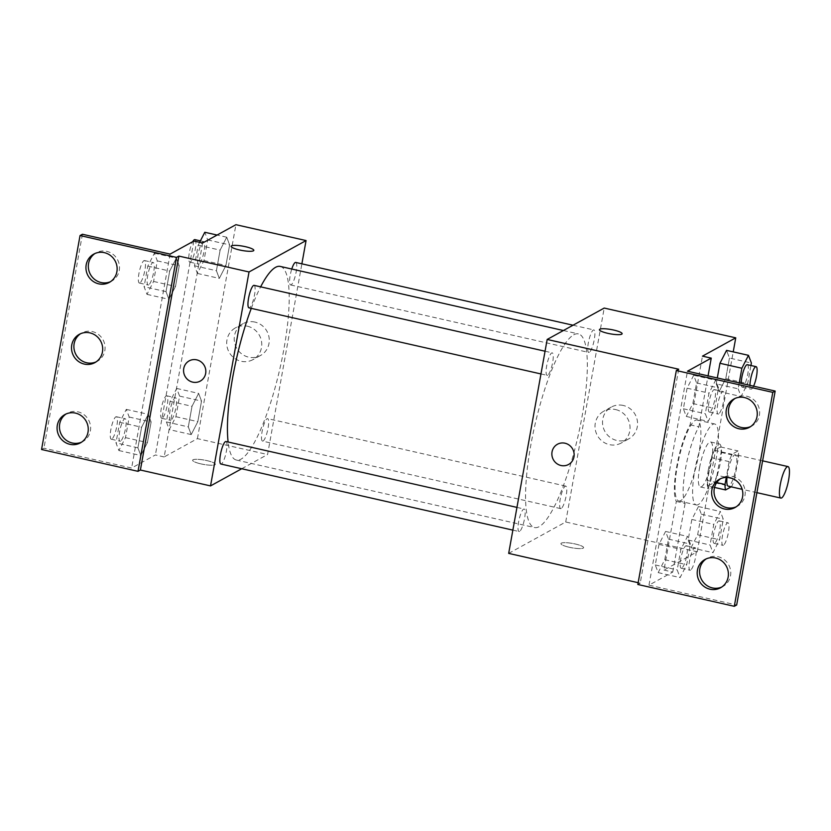 <?xml version="1.0" encoding="UTF-8"?>
<svg xmlns="http://www.w3.org/2000/svg" width="831" height="831" viewBox="0 0 831 831"><rect width="100%" height="100%" fill="white"/><g stroke="black" fill="none" stroke-linecap="round" stroke-linejoin="round"><path stroke-width="0.62" stroke-dasharray="4.16 3.12" d="M727 477.41A16.142 3.625 -77.2 0 1 735.393 454.682A16.142 3.625 -77.2 0 1 735.684 469.681A16.142 3.625 -77.2 0 1 729.016 486.031A16.142 3.625 -77.2 0 1 728.257 486.177M729.13 461.61L711.585 457.642A21.918 4.913 -77.2 0 1 714.442 450.309L720.539 446.953A21.918 4.913 -77.2 0 1 721.1 452.407L716.987 475.27L734.521 479.248L738.634 456.375A21.918 4.913 -77.2 0 0 738.084 450.921L731.986 454.277A21.918 4.913 -77.2 0 0 729.13 461.61L726.284 477.41M731.197 486.841L731.664 486.582A21.918 4.913 -77.2 0 0 734.521 479.248M711.585 457.642L707.472 480.505L716.706 482.593M714.525 487.433L708.033 485.958L714.13 482.603L731.664 486.582M708.033 485.958A21.918 4.913 -77.2 0 1 707.472 480.505M716.987 475.27A21.918 4.913 -77.2 0 1 714.13 482.603M708.344 469.723A23.06 5.173 102.8 0 0 709.196 488.95A23.06 5.173 102.8 0 0 719.334 467.593A23.06 5.173 102.8 0 0 719.376 443.962A23.06 5.173 102.8 0 0 708.344 469.723M699.577 467.739A23.06 5.173 -77.2 0 1 710.609 441.978A23.06 5.173 -77.2 0 1 711.035 463.397A23.06 5.173 -77.2 0 1 701.509 486.758A23.06 5.173 -77.2 0 1 700.429 486.966A23.06 5.173 -77.2 0 1 699.577 467.739M721.1 452.407L738.634 456.375M714.442 450.309L731.986 454.277M720.539 446.953L738.084 450.921M698.3 504.583A41.519 9.307 -77.2 0 1 696.347 504.968A41.519 9.307 -77.2 0 1 696.44 462.42A41.519 9.307 -77.2 0 1 714.681 423.976A41.519 9.307 -77.2 0 1 715.449 462.545A41.519 9.307 -77.2 0 1 698.3 504.583M680.766 500.615A41.519 9.307 -77.2 0 1 678.813 500.989A41.519 9.307 -77.2 0 1 678.896 458.442A41.519 9.307 -77.2 0 1 697.147 420.008A41.519 9.307 -77.2 0 1 697.915 458.577A41.519 9.307 -77.2 0 1 680.766 500.615M508.676 553.394L565.714 522.003L697.251 551.774L663.979 570.087L676.33 501.425A43.731 9.806 102.8 0 1 676.714 466.7A43.731 9.806 102.8 0 1 690.114 424.807L702.475 356.146M697.251 551.774L733.222 351.877M691.039 547.722L697.645 534.811L701.354 514.223L698.456 506.546L691.849 519.458L688.141 540.036L691.039 547.722L697.645 534.811L701.354 514.223L698.456 506.546L691.849 519.458L688.141 540.036L691.039 547.722L712.967 552.677L719.573 539.776L723.271 519.188L720.373 511.512L713.767 524.413L710.069 545.001L712.967 552.677M739.226 382.925L738.167 388.825L716.239 383.86L717.309 377.96L716.239 383.86L719.147 391.536L725.754 378.635L729.452 358.047L726.554 350.37L729.452 358.047L751.38 363.012M569.308 547.276A11.53 2.192 10.2 0 0 583.622 547.681A11.53 2.192 10.2 0 0 572.663 543.474A11.53 2.192 10.2 0 0 560.925 543.599A11.53 2.192 10.2 0 0 569.308 547.276A11.53 2.192 -169.8 0 1 560.925 543.588A11.53 2.192 -169.8 0 1 572.663 543.474A11.53 2.192 -169.8 0 1 583.622 547.671A11.53 2.192 -169.8 0 1 569.308 547.265M663.979 570.087L672.746 572.071L648.98 585.149L736.671 604.999M637.834 584.473L640.213 583.165L638.156 582.697M561.205 508.499A11.53 2.586 -77.2 0 1 560.665 508.603A11.53 2.586 -77.2 0 1 560.696 496.782A11.53 2.586 -77.2 0 1 565.755 486.104A11.53 2.586 -77.2 0 1 565.973 496.824A11.53 2.586 -77.2 0 1 561.205 508.499M519.572 531.414A11.53 2.586 -77.2 0 1 519.032 531.518A11.53 2.586 -77.2 0 1 519.053 519.697A11.53 2.586 -77.2 0 1 524.122 509.029A11.53 2.586 -77.2 0 1 524.34 519.739A11.53 2.586 -77.2 0 1 519.572 531.414M565.714 522.003L604.21 308.062M547.671 375.238A11.53 2.586 -77.2 0 1 547.13 375.342A11.53 2.586 -77.2 0 1 547.151 363.521A11.53 2.586 -77.2 0 1 552.22 352.853A11.53 2.586 -77.2 0 1 552.438 363.562A11.53 2.586 -77.2 0 1 547.671 375.238M589.314 352.323A11.53 2.586 -77.2 0 1 588.764 352.427A11.53 2.586 -77.2 0 1 588.795 340.606A11.53 2.586 -77.2 0 1 593.864 329.928A11.53 2.586 -77.2 0 1 594.072 340.648A11.53 2.586 -77.2 0 1 589.314 352.323M573.702 334.81A99.273 22.26 -77.2 0 1 578.366 333.906A99.273 22.26 -77.2 0 1 580.204 426.126A99.273 22.26 -77.2 0 1 539.184 526.646A99.273 22.26 -77.2 0 1 534.53 527.55A99.273 22.26 -77.2 0 1 532.692 435.33A99.273 22.26 -77.2 0 1 573.702 334.81M678.709 369.224L640.213 583.165M623.198 405.445A18.137 17.337 -118.8 0 0 611.294 407.076A18.137 17.337 -118.8 0 0 604.854 431.331A18.137 17.337 -118.8 0 0 628.787 438.861A18.137 17.337 -118.8 0 0 637.315 420.6A18.137 17.337 -118.8 0 0 623.198 405.445M615.688 409.579A18.137 17.337 61.2 0 1 629.805 424.734A18.137 17.337 61.2 0 1 621.276 442.996A18.137 17.337 61.2 0 1 597.344 435.465A18.137 17.337 61.2 0 1 603.784 411.21A18.137 17.337 61.2 0 1 615.688 409.579M568.56 464.467L568.56 464.467A11.53 11.021 -118.8 0 0 572.663 449.041A11.53 11.021 -118.8 0 0 557.445 444.263L557.445 444.263M599.421 329.658L599.421 329.658A11.53 2.192 10.2 0 0 610.38 333.865A11.53 2.192 10.2 0 0 622.118 333.74L622.118 333.74M676.33 501.425L685.097 503.409A43.731 9.806 -77.2 0 1 685.482 468.684A43.731 9.806 -77.2 0 1 698.892 426.791L708.054 375.872M672.746 572.071L685.097 503.409M690.114 424.807L698.892 426.791M692.877 403.534L696.586 382.946L693.688 375.269L687.081 388.181L683.373 408.769L686.271 416.445L692.877 403.534L696.586 382.946L693.688 375.269L687.081 388.181L683.373 408.769L686.271 416.445L692.877 403.534L714.805 408.499L718.503 387.911L715.605 380.234L708.999 393.136L705.301 413.724L708.199 421.4L714.805 408.499M664.779 559.71L668.488 539.122L665.579 531.445L658.983 544.357L655.275 564.945L658.173 572.621L664.779 559.71L668.488 539.122L665.579 531.445L658.983 544.357L655.275 564.945L658.173 572.621L664.779 559.71L686.707 564.675L690.405 544.087L687.507 536.41L680.901 549.322L677.192 569.9L680.101 577.587L686.707 564.675M648.98 585.149L687.476 371.208M721.744 587.05A16.142 15.436 -118.8 0 0 722.96 586.447A16.142 15.436 -118.8 0 0 730.553 570.191A16.142 15.436 -118.8 0 0 717.984 556.708A16.142 15.436 -118.8 0 0 707.389 558.162A16.142 15.436 -118.8 0 0 706.236 558.868M750.611 426.594A16.142 15.436 -118.8 0 0 751.837 425.991A16.142 15.436 -118.8 0 0 759.42 409.735A16.142 15.436 -118.8 0 0 746.851 396.252A16.142 15.436 -118.8 0 0 736.266 397.706A16.142 15.436 -118.8 0 0 735.103 398.413M736.183 506.817A16.142 15.436 -118.8 0 0 737.398 506.224A16.142 15.436 -118.8 0 0 744.981 489.968A16.142 15.436 -118.8 0 0 732.423 476.475A16.142 15.436 -118.8 0 0 721.827 477.929A16.142 15.436 -118.8 0 0 720.664 478.646M280.224 266.419A99.273 22.26 -77.2 0 1 282.062 358.639A99.273 22.26 -77.2 0 1 241.042 459.148A99.273 22.26 -77.2 0 1 236.388 460.052A99.273 22.26 -77.2 0 1 228.12 442.019M251.274 308.374A99.273 22.26 -77.2 0 1 260.643 286.84M263.063 441.012A11.53 2.586 102.8 0 0 267.831 429.336A11.53 2.586 102.8 0 0 267.613 418.616A11.53 2.586 102.8 0 0 267.073 418.72A11.53 2.586 102.8 0 0 262.316 430.406A11.53 2.586 102.8 0 0 262.523 441.116A11.53 2.586 102.8 0 0 263.063 441.012M254.078 285.355A11.53 2.586 -77.2 0 1 254.296 296.075A11.53 2.586 -77.2 0 1 249.529 307.75A11.53 2.586 -77.2 0 1 248.988 307.854M225.98 441.531A11.53 2.586 -77.2 0 1 226.188 452.251A11.53 2.586 -77.2 0 1 221.43 463.927A11.53 2.586 -77.2 0 1 220.89 464.03M295.722 262.44A11.53 2.586 -77.2 0 1 295.929 273.15A11.53 2.586 -77.2 0 1 291.162 284.836A11.53 2.586 -77.2 0 1 290.621 284.94A11.53 2.586 -77.2 0 1 291.764 269.026M241.707 468.746L267.572 454.515L301.882 263.832M201.009 463.906A11.53 2.192 10.2 0 0 215.333 464.311A11.53 2.192 10.2 0 0 204.364 460.104A11.53 2.192 10.2 0 0 192.626 460.229A11.53 2.192 10.2 0 0 201.009 463.906A11.53 2.192 -169.8 0 1 192.626 460.218A11.53 2.192 -169.8 0 1 204.374 460.104A11.53 2.192 -169.8 0 1 215.333 464.3A11.53 2.192 -169.8 0 1 201.009 463.895M202.65 243.005L164.154 456.946L197.425 438.633L267.572 454.515M164.154 456.946L155.387 454.962L131.62 468.04L43.929 448.189L41.55 449.498M226.728 237.219L229.626 244.896L225.918 265.484L219.311 278.395L216.413 270.719L220.122 250.131L226.728 237.219L220.122 250.131L216.413 270.719L219.311 278.395L225.918 265.484L229.626 244.896L226.728 237.219L217.099 235.048M191.213 434.571L188.315 426.895L192.013 406.307L198.619 393.395L201.528 401.082L197.82 421.66L191.213 434.571L197.82 421.66L201.528 401.082L198.619 393.395L192.013 406.307L188.315 426.895L191.213 434.571L169.295 429.606L175.902 416.705L179.6 396.117L176.702 388.441L170.095 401.342L166.387 421.93L169.295 429.606M197.425 438.633L235.921 224.692M254.899 322.075A18.137 17.337 -118.8 0 0 242.995 323.706A18.137 17.337 -118.8 0 0 236.555 347.96A18.137 17.337 -118.8 0 0 260.498 355.491A18.137 17.337 -118.8 0 0 269.015 337.23A18.137 17.337 -118.8 0 0 254.899 322.075M231.122 246.288L231.122 246.288A11.53 2.192 10.2 0 0 242.081 250.495A11.53 2.192 10.2 0 0 253.819 250.37L253.819 250.37M247.389 326.209A18.137 17.337 61.2 0 1 261.505 341.364A18.137 17.337 61.2 0 1 252.988 359.626A18.137 17.337 61.2 0 1 229.044 352.095A18.137 17.337 61.2 0 1 235.485 327.84A18.137 17.337 61.2 0 1 247.389 326.209M200.271 381.097L200.271 381.097A11.53 11.021 -118.8 0 0 204.364 365.671A11.53 11.021 -118.8 0 0 189.146 360.893L189.146 360.893M82.425 234.249L43.929 448.189M193.872 241.021L155.387 454.962M137.904 447.826L141.613 427.238L148.219 414.326L151.117 422.013L147.409 442.591L140.813 455.502L137.904 447.826L140.813 455.502L147.409 442.591L151.117 422.013L148.219 414.326L141.613 427.238L137.904 447.826L115.987 442.861L118.885 450.537L125.491 437.636L129.2 417.048L126.291 409.371L119.685 422.283L115.987 442.861M166.013 291.65L169.711 271.062L176.317 258.15L179.216 265.827L175.518 286.415L168.911 299.326L166.013 291.65L168.911 299.326L175.518 286.415L179.216 265.827L176.317 258.15L169.711 271.062L166.013 291.65L144.085 286.685L146.983 294.361L153.59 281.46L157.298 260.872L154.4 253.195L147.793 266.097L144.085 286.685M170.106 254.099L131.62 468.04M96.043 361.911A16.142 15.436 -118.8 0 0 97.269 361.319A16.142 15.436 -118.8 0 0 104.851 345.062A16.142 15.436 -118.8 0 0 92.283 331.569A16.142 15.436 -118.8 0 0 81.698 333.023A16.142 15.436 -118.8 0 0 80.534 333.74M110.481 281.688A16.142 15.436 -118.8 0 0 111.697 281.086A16.142 15.436 -118.8 0 0 117.431 259.501A16.142 15.436 -118.8 0 0 96.126 252.801A16.142 15.436 -118.8 0 0 94.973 253.507M81.615 442.144A16.142 15.436 -118.8 0 0 82.83 441.541A16.142 15.436 -118.8 0 0 88.564 419.956A16.142 15.436 -118.8 0 0 67.259 413.256A16.142 15.436 -118.8 0 0 66.106 413.963M170.989 420.164A11.53 2.586 -77.2 0 1 170.448 420.268A11.53 2.586 -77.2 0 1 170.48 408.457A11.53 2.586 -77.2 0 1 175.538 397.779A11.53 2.586 -77.2 0 1 175.756 408.488A11.53 2.586 -77.2 0 1 170.989 420.164M176.702 388.441L198.619 393.395M170.095 401.342L192.013 406.307M166.387 421.93L188.315 426.895M175.902 416.705L197.82 421.66M179.6 396.117L201.528 401.082M162.222 418.18A11.53 2.586 -77.2 0 1 161.681 418.284A11.53 2.586 -77.2 0 1 161.702 406.463A11.53 2.586 -77.2 0 1 166.771 395.795A11.53 2.586 -77.2 0 1 166.989 406.504A11.53 2.586 -77.2 0 1 162.222 418.18M199.648 242.32L198.194 245.166L194.496 265.754L197.394 273.43L204 260.529L207.698 239.941L204.8 232.264M199.097 263.988A11.53 2.586 -77.2 0 1 198.547 264.092A11.53 2.586 -77.2 0 1 198.578 252.271A11.53 2.586 -77.2 0 1 203.647 241.603A11.53 2.586 -77.2 0 1 203.855 252.312A11.53 2.586 -77.2 0 1 199.097 263.988M198.194 245.166L220.122 250.131M194.496 265.754L216.413 270.719M197.394 273.43L219.311 278.395M204 260.529L225.918 265.484M207.698 239.941L229.626 244.896M194.88 239.619A11.53 2.586 -77.2 0 1 195.088 250.328A11.53 2.586 -77.2 0 1 190.32 262.004A11.53 2.586 -77.2 0 1 189.78 262.108A11.53 2.586 -77.2 0 1 189.115 253.954A11.53 2.586 -77.2 0 1 192.802 241.603M120.588 441.095A11.53 2.586 -77.2 0 1 120.048 441.199A11.53 2.586 -77.2 0 1 120.069 429.388A11.53 2.586 -77.2 0 1 125.138 418.71A11.53 2.586 -77.2 0 1 125.346 429.419A11.53 2.586 -77.2 0 1 120.588 441.095M126.291 409.371L148.219 414.326M119.685 422.283L141.613 427.238M118.885 450.537L140.813 455.502M125.491 437.636L147.409 442.591M129.2 417.048L151.117 422.013M111.821 439.111A11.53 2.586 -77.2 0 1 111.271 439.215A11.53 2.586 -77.2 0 1 111.302 427.404A11.53 2.586 -77.2 0 1 116.371 416.726A11.53 2.586 -77.2 0 1 116.579 427.435A11.53 2.586 -77.2 0 1 111.821 439.111M148.687 284.919A11.53 2.586 -77.2 0 1 148.147 285.023A11.53 2.586 -77.2 0 1 148.167 273.212A11.53 2.586 -77.2 0 1 153.236 262.534A11.53 2.586 -77.2 0 1 153.455 273.243A11.53 2.586 -77.2 0 1 148.687 284.919M154.4 253.195L176.317 258.15M147.793 266.097L169.711 271.062M146.983 294.361L168.911 299.326M153.59 281.46L175.518 286.415M157.298 260.872L179.216 265.827M139.92 282.935A11.53 2.586 -77.2 0 1 139.379 283.039A11.53 2.586 -77.2 0 1 139.4 271.218A11.53 2.586 -77.2 0 1 144.469 260.55A11.53 2.586 -77.2 0 1 144.677 271.259A11.53 2.586 -77.2 0 1 139.92 282.935M714.66 543.235A11.53 2.586 -77.2 0 1 714.12 543.339A11.53 2.586 -77.2 0 1 714.151 531.518A11.53 2.586 -77.2 0 1 719.22 520.85A11.53 2.586 -77.2 0 1 719.428 531.56A11.53 2.586 -77.2 0 1 714.66 543.235M698.456 506.546L720.373 511.512M691.849 519.458L713.767 524.413M688.141 540.036L710.069 545.001M697.645 534.811L719.573 539.776M701.354 514.223L723.271 519.188M723.437 545.219A11.53 2.586 -77.2 0 1 722.897 545.323A11.53 2.586 -77.2 0 1 722.918 533.512A11.53 2.586 -77.2 0 1 727.987 522.834A11.53 2.586 -77.2 0 1 728.195 533.544A11.53 2.586 -77.2 0 1 723.437 545.219M738.167 388.825L741.065 396.501L747.671 383.59L750.933 365.484M747.318 364.674A11.53 2.586 -77.2 0 1 747.526 375.383A11.53 2.586 -77.2 0 1 742.769 387.059A11.53 2.586 -77.2 0 1 742.228 387.163A11.53 2.586 -77.2 0 1 741.19 383.371M716.239 383.86L719.147 391.536L741.065 396.501M719.147 391.536L725.754 378.635L747.671 383.59M725.754 378.635L729.452 358.047M753.561 386.176A11.53 2.586 -77.2 0 1 751.536 389.043A11.53 2.586 -77.2 0 1 750.995 389.147A11.53 2.586 -77.2 0 1 749.957 385.355M681.794 568.134A11.53 2.586 -77.2 0 1 681.254 568.238A11.53 2.586 -77.2 0 1 681.275 556.427A11.53 2.586 -77.2 0 1 686.344 545.749A11.53 2.586 -77.2 0 1 686.562 556.458A11.53 2.586 -77.2 0 1 681.794 568.134M665.579 531.445L687.507 536.41M658.983 544.357L680.901 549.322M655.275 564.945L677.192 569.9M658.173 572.621L680.101 577.587M668.488 539.122L690.405 544.087M690.561 570.128A11.53 2.586 -77.2 0 1 690.021 570.232A11.53 2.586 -77.2 0 1 690.052 558.411A11.53 2.586 -77.2 0 1 695.121 547.733A11.53 2.586 -77.2 0 1 695.329 558.442A11.53 2.586 -77.2 0 1 690.561 570.128M709.892 411.958A11.53 2.586 -77.2 0 1 709.352 412.062A11.53 2.586 -77.2 0 1 709.383 400.251A11.53 2.586 -77.2 0 1 714.452 389.573A11.53 2.586 -77.2 0 1 714.66 400.282A11.53 2.586 -77.2 0 1 709.892 411.958M693.688 375.269L715.605 380.234M687.081 388.181L708.999 393.136M683.373 408.769L705.301 413.724M686.271 416.445L708.199 421.4M696.586 382.946L718.503 387.911M718.67 413.942A11.53 2.586 -77.2 0 1 718.129 414.046A11.53 2.586 -77.2 0 1 718.15 402.235A11.53 2.586 -77.2 0 1 723.219 391.557A11.53 2.586 -77.2 0 1 723.427 402.266A11.53 2.586 -77.2 0 1 718.67 413.942M762.609 460.841L735.393 454.682M756.885 492.648L742.156 489.324M700.429 486.966L709.196 488.95M710.609 441.978L719.376 443.962M678.813 500.989L696.347 504.968M697.147 420.008L714.681 423.976M611.294 407.076L603.784 411.21M628.787 438.861L621.276 442.996M721.827 477.929L719.449 479.238M737.398 506.224L735.02 507.533M736.266 397.706L733.887 399.015M751.837 425.991L749.458 427.3M707.389 558.162L705.01 559.471M722.96 586.447L720.581 587.756M236.388 460.052L534.53 527.55M563.397 330.52L578.366 333.906M565.755 486.104L267.613 418.616M560.665 508.603L262.523 441.116M540.971 373.95L547.13 375.342M545.053 351.222L552.22 352.853M512.862 530.126L519.032 531.518M516.955 507.398L524.122 509.029M290.621 284.94L588.764 352.427M573.037 325.222L593.864 329.928M242.995 323.706L235.485 327.84M260.498 355.491L252.988 359.626M67.259 413.256L64.88 414.565M82.83 441.541L80.451 442.85M96.126 252.801L93.758 254.109M111.697 281.086L109.328 282.395M81.698 333.023L79.319 334.332M97.269 361.319L94.89 362.628M161.681 418.284L170.448 420.268M166.771 395.795L175.538 397.779M189.78 262.108L198.547 264.092M200.396 240.865L203.647 241.603M111.271 439.215L120.048 441.199M116.371 416.726L125.138 418.71M139.379 283.039L148.147 285.023M144.469 260.55L153.236 262.534M714.12 543.339L722.897 545.323M719.22 520.85L727.987 522.834M742.228 387.163L750.995 389.147M681.254 568.238L690.021 570.232M686.344 545.749L695.121 547.733M709.352 412.062L718.129 414.046M714.452 389.573L723.219 391.557"/><path stroke-width="1.25" d="M781.628 497.935A16.142 3.625 -77.2 0 1 780.87 498.081A16.142 3.625 -77.2 0 1 780.901 481.533A16.142 3.625 -77.2 0 1 788.006 466.586A16.142 3.625 -77.2 0 1 788.297 481.585A16.142 3.625 -77.2 0 1 781.628 497.935M742.156 489.324L728.257 486.177A16.142 3.625 -77.2 0 1 727 477.41M726.284 477.41L725.016 484.473A21.918 4.913 -77.2 0 0 725.567 489.937L731.197 486.841M716.706 482.593L725.016 484.473M714.525 487.433L725.567 489.937M733.222 351.877L735.747 337.833L702.475 356.146L711.243 358.13L687.476 371.208L775.167 391.058L772.788 392.367L676.33 370.533L678.709 369.224L547.172 339.453L508.676 553.394L638.156 582.697M750.933 365.484L751.38 363.012L748.471 355.325L726.554 350.37L719.947 363.282L717.309 377.96L719.947 363.282L741.865 368.237L739.226 382.925M775.167 391.058L736.671 604.999L734.292 606.308L637.834 584.473L676.33 370.533M735.747 337.833L604.21 308.062L547.172 339.453M557.445 444.263A11.53 11.021 -118.8 0 0 552.044 451.877A11.53 11.021 61.2 0 1 572.663 449.052A11.53 11.021 61.2 0 1 556.573 463.428A11.53 11.021 61.2 0 1 552.044 451.877A11.53 11.021 -118.8 0 0 568.56 464.467M622.118 333.74A11.53 2.192 10.2 0 0 613.735 330.063A11.53 2.192 -169.8 0 1 622.118 333.74A11.53 2.192 -169.8 0 1 610.38 333.854A11.53 2.192 -169.8 0 1 599.421 329.658A11.53 2.192 -169.8 0 1 613.735 330.063A11.53 2.192 10.2 0 0 599.421 329.658M734.292 606.308L772.788 392.367M715.605 558.017A16.142 15.436 -118.8 0 0 705.01 559.471A16.142 15.436 -118.8 0 0 699.276 581.056A16.142 15.436 -118.8 0 0 720.581 587.756A16.142 15.436 -118.8 0 0 728.174 571.499A16.142 15.436 -118.8 0 0 715.605 558.017M744.483 397.561A16.142 15.436 -118.8 0 0 733.887 399.015A16.142 15.436 -118.8 0 0 728.153 420.6A16.142 15.436 -118.8 0 0 749.458 427.3A16.142 15.436 -118.8 0 0 757.041 411.044A16.142 15.436 -118.8 0 0 744.483 397.561M730.044 477.783A16.142 15.436 -118.8 0 0 719.449 479.238A16.142 15.436 -118.8 0 0 713.715 500.823A16.142 15.436 -118.8 0 0 735.02 507.533A16.142 15.436 -118.8 0 0 742.613 491.277A16.142 15.436 -118.8 0 0 730.044 477.783M708.054 375.872L711.243 358.13M706.236 558.868A16.142 15.436 -118.8 0 0 701.655 579.747A16.142 15.436 -118.8 0 0 721.744 587.05M735.103 398.413A16.142 15.436 -118.8 0 0 730.532 419.291A16.142 15.436 -118.8 0 0 750.611 426.594M720.664 478.646A16.142 15.436 -118.8 0 0 716.093 499.514A16.142 15.436 -118.8 0 0 736.183 506.817M228.12 442.019A99.273 22.26 -77.2 0 1 251.274 308.374M260.643 286.84A99.273 22.26 -77.2 0 1 280.224 266.419L563.397 330.52M540.971 373.95L248.988 307.854A11.53 2.586 -77.2 0 1 249.009 296.033A11.53 2.586 -77.2 0 1 254.078 285.355L545.053 351.222M512.862 530.126L220.89 464.03A11.53 2.586 -77.2 0 1 220.911 452.209A11.53 2.586 -77.2 0 1 225.98 441.531L516.955 507.398M291.764 269.026A11.53 2.586 -77.2 0 1 295.722 262.44L573.037 325.222M301.882 263.832L306.068 240.564L249.03 271.966L210.534 485.906L241.707 468.746M189.146 360.893A11.53 11.021 -118.8 0 0 183.744 368.507A11.53 11.021 61.2 0 1 204.364 365.682A11.53 11.021 61.2 0 1 188.284 380.058A11.53 11.021 61.2 0 1 183.744 368.507A11.53 11.021 -118.8 0 0 200.271 381.097M306.068 240.564L235.921 224.692L202.65 243.005L193.872 241.021L170.106 254.099L82.425 234.249L80.046 235.557L176.504 257.392L178.883 256.083L140.387 470.024L210.534 485.906M178.883 256.083L249.03 271.966M80.046 235.557L41.55 449.498L138.008 471.333L140.387 470.024M253.819 250.37A11.53 2.192 10.2 0 0 245.446 246.693A11.53 2.192 -169.8 0 1 253.819 250.37A11.53 2.192 -169.8 0 1 242.081 250.484A11.53 2.192 -169.8 0 1 231.122 246.288A11.53 2.192 -169.8 0 1 245.446 246.693A11.53 2.192 10.2 0 0 231.122 246.288M89.914 332.878A16.142 15.436 -118.8 0 0 79.319 334.332A16.142 15.436 -118.8 0 0 73.585 355.917A16.142 15.436 -118.8 0 0 94.89 362.628A16.142 15.436 -118.8 0 0 102.473 346.371A16.142 15.436 -118.8 0 0 89.914 332.878M98.733 283.849A16.142 15.436 -118.8 0 0 109.328 282.395A16.142 15.436 -118.8 0 0 115.062 260.809A16.142 15.436 -118.8 0 0 93.758 254.109A16.142 15.436 -118.8 0 0 86.164 270.366A16.142 15.436 -118.8 0 0 98.733 283.849M69.866 444.305A16.142 15.436 -118.8 0 0 80.451 442.85A16.142 15.436 -118.8 0 0 86.185 421.265A16.142 15.436 -118.8 0 0 64.88 414.565A16.142 15.436 -118.8 0 0 57.297 430.822A16.142 15.436 -118.8 0 0 69.866 444.305M176.504 257.392L138.008 471.333M80.534 333.74A16.142 15.436 -118.8 0 0 75.964 354.608A16.142 15.436 -118.8 0 0 96.043 361.911M94.973 253.507A16.142 15.436 -118.8 0 0 88.678 269.753A16.142 15.436 -118.8 0 0 101.112 282.54A16.142 15.436 -118.8 0 0 110.481 281.688M66.106 413.963A16.142 15.436 -118.8 0 0 59.801 430.209A16.142 15.436 -118.8 0 0 72.235 442.996A16.142 15.436 -118.8 0 0 81.615 442.144M217.099 235.048L204.8 232.264L199.648 242.32M192.802 241.603A11.53 2.586 -77.2 0 1 194.88 239.619L200.396 240.865M748.471 355.325L741.865 368.237M741.19 383.371A11.53 2.586 -77.2 0 1 743.433 371.031A11.53 2.586 -77.2 0 1 747.318 364.674L756.085 366.658A11.53 2.586 -77.2 0 1 756.854 374.064A11.53 2.586 -77.2 0 1 753.561 386.176M726.554 350.37L719.947 363.282M749.957 385.355A11.53 2.586 -77.2 0 1 752.2 373.015A11.53 2.586 -77.2 0 1 756.085 366.658M788.006 466.586L762.609 460.841M780.87 498.081L756.885 492.648"/></g></svg>
